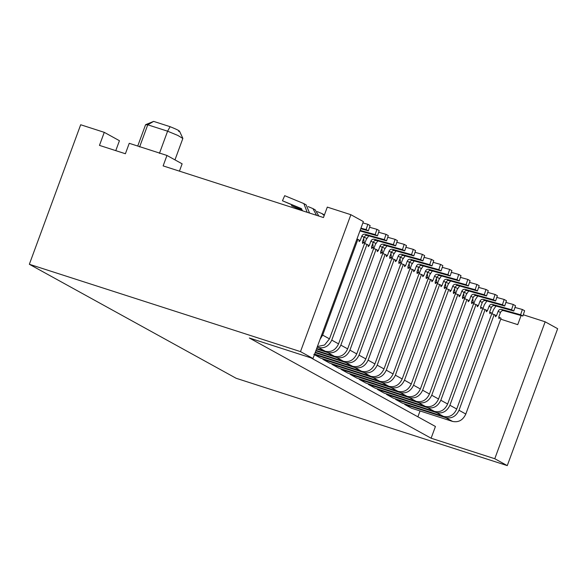 <?xml version="1.0" encoding="UTF-8"?>
<svg xmlns="http://www.w3.org/2000/svg" width="587" height="587" viewBox="0 0 587 587"><rect width="100%" height="100%" fill="white"/><g stroke="black" fill="none" stroke-linecap="round" stroke-linejoin="round"><path stroke-width="0.88" d="M417.893 416.814L420.05 410.951M491.789 313.715L495.318 315.094L495.487 316.753L496.529 315.689L498.158 311.264L500.432 312.519L498.803 316.943L498.95 318.668L499.97 317.662L501.049 318.257L465.814 414.033C462.923 420.189 458.506 422.647 452.548 421.422L411.494 408.2L404.678 404.443L404.854 403.973M409.99 268.619L413.512 269.998L413.681 271.656L414.73 270.592L416.359 266.168L418.626 267.423L417.005 271.847L417.152 273.571L418.171 272.566L419.25 273.16L384.015 368.93C381.124 375.093 376.7 377.551 370.742 376.326L329.696 363.104L322.879 359.347L323.048 358.877M437.256 283.653L440.778 285.033L440.954 286.691L441.996 285.627L443.625 281.202L445.9 282.457L444.271 286.874L444.418 288.599L445.438 287.601L446.516 288.195L411.282 383.964C408.391 390.12 403.966 392.586 398.008 391.36L356.962 378.138L350.145 374.374L350.314 373.912M446.347 288.665L449.869 290.044L450.038 291.702L451.087 290.638L452.716 286.214L454.984 287.469L453.355 291.886L453.509 293.61L454.529 292.612L455.607 293.207L420.373 388.976C417.482 395.132 413.057 397.597 407.099 396.372L366.053 383.142L359.237 379.385L359.405 378.923M482.705 308.703L486.227 310.09L486.396 311.741L487.445 310.677L489.066 306.253L491.341 307.507L489.712 311.932L489.866 313.656L490.886 312.658L491.965 313.253L456.73 409.022C453.839 415.178 449.415 417.643 443.456 416.41L402.411 403.188L395.594 399.431L395.763 398.962M428.165 278.642L431.687 280.021L431.863 281.679L432.905 280.615L434.534 276.191L436.809 277.446L435.18 281.87L435.327 283.587L436.346 282.589L437.425 283.183L402.19 378.953C399.299 385.109 394.875 387.574 388.924 386.349L347.871 373.127L341.054 369.37L341.23 368.9M320.605 358.092L313.788 354.335L354.841 367.557L361.658 371.314L320.605 358.092M464.522 298.68L468.044 300.067L468.221 301.718L469.262 300.654L470.891 296.237L473.166 297.484L471.537 301.909L471.684 303.633L472.704 302.635L473.782 303.23L438.548 398.999C435.657 405.155 431.232 407.62 425.282 406.387L384.228 393.165L377.412 389.408L377.588 388.946M473.614 303.692L477.136 305.079L477.304 306.73L478.354 305.666L479.983 301.241L482.25 302.496L480.628 306.92L480.775 308.645L481.795 307.647L482.874 308.241L447.639 404.01C444.748 410.166 440.323 412.632 434.365 411.399L393.319 398.177L386.503 394.42L386.672 393.958M419.081 273.63L422.603 275.01L422.772 276.668L423.821 275.604L425.443 271.179L427.718 272.434L426.089 276.859L426.235 278.576L427.263 277.578L428.341 278.172L393.099 373.941C390.216 380.097 385.791 382.563 379.833 381.337L338.787 368.115L331.971 364.358L332.139 363.889M455.431 293.669L458.961 295.056L459.129 296.714L460.179 295.643L461.8 291.225L464.075 292.473L462.446 296.897L462.593 298.622L463.613 297.624L464.699 298.218L429.457 393.987C426.566 400.143 422.148 402.609 416.19 401.383L375.137 388.154L368.32 384.397L368.497 383.935M494.232 314.5L458.997 410.269C456.084 416.366 451.66 418.832 445.731 417.665L404.678 404.443M412.434 269.404L377.199 365.173C374.279 371.27 369.861 373.736 363.925 372.569L322.879 359.347M439.7 284.438L404.465 380.207C401.552 386.305 397.128 388.77 391.191 387.603L350.145 374.374M448.791 289.45L413.556 385.219C410.636 391.316 406.219 393.782 400.283 392.615L359.237 379.385M485.148 309.488L449.906 405.257C446.993 411.362 442.569 413.82 436.64 412.654L395.594 399.431M430.609 279.427L395.374 375.196C392.461 381.293 388.036 383.759 382.108 382.592L341.054 369.37M364.542 243.561L366.985 244.353L331.75 340.122C328.837 346.22 324.413 348.685 318.484 347.511L317.193 347.1M366.985 244.353L368.064 244.948L368.24 246.606L369.282 245.542L370.911 241.118L373.185 242.365L371.556 246.789L371.703 248.514L372.723 247.516L373.802 248.11L338.567 343.879C335.676 350.035 331.251 352.501 325.301 351.275L316.679 348.495M373.633 248.572L376.076 249.365L340.842 345.134C337.929 351.231 333.504 353.697 327.568 352.523L316.51 348.964M376.076 249.365L377.155 249.959L377.324 251.618L378.373 250.546L380.002 246.129L382.269 247.376L380.647 251.801L380.794 253.525L381.814 252.527L382.893 253.122L347.658 348.891C344.767 355.047 340.343 357.512 334.385 356.287L315.997 350.358M391.808 258.596L394.251 259.381L359.017 355.15C356.104 361.254 351.679 363.713 345.75 362.546L315.138 352.684M394.251 259.381L395.337 259.982L395.506 261.633L396.548 260.569L398.177 256.145L400.451 257.399L398.822 261.824L398.969 263.548L399.989 262.55L401.068 263.145L365.833 358.914C362.942 365.07 358.525 367.535 352.567 366.303L314.625 354.086M400.899 263.607L403.342 264.392L368.108 360.161C365.195 366.259 360.77 368.724 354.841 367.557M466.966 299.473L431.731 395.242C428.818 401.339 424.394 403.805 418.465 402.631L377.412 389.408M476.057 304.484L440.822 400.253C437.909 406.351 433.485 408.809 427.549 407.642L386.503 394.42M356.955 239.034L357.901 239.342L322.659 335.111L320.04 339.359M382.724 253.584L385.167 254.376L349.925 350.145C347.012 356.243 342.588 358.708 336.659 357.534L315.821 350.821M385.167 254.376L386.246 254.971L386.415 256.622L387.464 255.558L389.086 251.141L391.36 252.388L389.731 256.812L389.885 258.537L390.905 257.539L391.984 258.133L356.749 353.902C353.858 360.058 349.434 362.524 343.476 361.291L315.307 352.222M421.525 274.415L386.283 370.184C383.37 376.282 378.945 378.747 373.016 377.58L331.971 364.358M457.882 294.461L422.64 390.23C419.727 396.328 415.303 398.793 409.374 397.619L368.32 384.397M350.872 214.703L300.493 351.62L29.35 264.275L236.128 378.27L507.271 465.616L494.775 458.726L431.115 438.218L249.336 338.002L312.996 358.51L363.368 221.593L350.872 214.703L327.297 207.108L323.459 217.542L163.127 165.894L166.965 155.46L182.131 163.824L179.439 171.147M521.095 315.52L517.734 324.648L500.718 319.167M494.775 458.726L545.154 321.808L523.296 314.771M431.115 438.218L435.437 426.485L310.934 357.85M495.964 306.018L493.447 309.745L491.818 314.17M414.158 260.922L411.641 264.649L410.012 269.073M441.424 275.956L438.907 279.683L437.278 284.108M450.515 280.968L447.998 284.695L446.369 289.12M486.872 301.014L484.356 304.734L482.727 309.158M432.333 270.945L429.816 274.672L428.194 279.096M368.709 235.871L366.193 239.599L364.571 244.016M377.801 240.883L375.284 244.61L373.655 249.027M395.983 250.906L393.466 254.626L391.837 259.05M403.342 264.392L404.421 264.986L404.597 266.645L405.639 265.581L407.268 261.156L409.543 262.411L407.914 266.836L408.06 268.56L409.08 267.555L410.159 268.156L374.924 363.925C372.033 370.081 367.609 372.547 361.658 371.314M405.067 255.917L402.55 259.637L400.921 264.062M468.69 290.991L466.173 294.718L464.552 299.135M477.781 296.002L475.265 299.722L473.636 304.147M357.901 239.342L358.98 239.936L359.149 241.595L360.198 240.531L361.819 236.106L364.094 237.361L362.465 241.778L362.612 243.502L363.632 242.504L364.718 243.099L329.476 338.868L324.574 345.017L317.391 346.557M386.892 245.894L384.375 249.614L382.746 254.039M423.249 265.933L420.732 269.66L419.103 274.085M459.606 285.979L457.09 289.707L455.461 294.124M507.271 465.616L557.65 328.698L545.154 321.808M115.778 150.639L119.432 140.704L104.266 132.346L99.467 145.385L125.398 153.743L129.243 143.309L166.965 155.46M29.35 264.275L80.683 124.752L104.266 132.346M312.996 358.51L300.493 351.62M499.97 317.662L498.708 317.259M500.432 312.519C501.129 311.029 502.208 310.406 503.668 310.648L522.878 316.019L524.631 310.75L522.364 309.496L520.61 314.764L501.393 309.393C499.941 309.151 498.862 309.782 498.158 311.264M514.982 307.434L522.364 309.496M360.756 228.703L368.365 230.83L370.118 225.569L367.844 224.315L366.09 229.583L360.961 228.145M362.876 222.928L367.844 224.315M359.926 230.948L377.456 235.842L379.209 230.581L376.935 229.326L375.181 234.595L360.132 230.383M369.553 227.264L376.935 229.326M418.171 272.566L416.902 272.163M418.626 267.423C419.331 265.933 420.409 265.309 421.862 265.551L441.079 270.923L442.833 265.654L440.558 264.399L438.805 269.668L419.588 264.297C418.135 264.055 417.056 264.678 416.359 266.168M433.177 262.338L440.558 264.399M445.438 287.601L444.168 287.19M445.9 282.457C446.597 280.968 447.676 280.344 449.128 280.579L468.345 285.95L470.099 280.689L467.824 279.434L466.071 284.702L446.861 279.331C445.401 279.089 444.322 279.713 443.625 281.202M460.443 277.372L467.824 279.434M454.529 292.612L453.259 292.201M454.984 287.469C455.688 285.979 456.767 285.355 458.22 285.59L477.436 290.961L479.19 285.7L476.915 284.446L475.162 289.707L455.945 284.335C454.492 284.101 453.413 284.724 452.716 286.214M469.534 282.384L476.915 284.446M490.886 312.658L489.617 312.247M491.341 307.507C492.045 306.018 493.124 305.394 494.577 305.636L513.794 311.007L515.54 305.739L513.273 304.484L511.519 309.753L492.302 304.382C490.849 304.147 489.771 304.77 489.066 306.253M505.891 302.422L513.273 304.484M436.346 282.589L435.084 282.186M436.809 277.446C437.506 275.956 438.584 275.332 440.045 275.567L459.254 280.938L461.008 275.677L458.733 274.423L456.979 279.691L437.77 274.32C436.317 274.078 435.238 274.701 434.534 276.191M451.359 272.361L458.733 274.423M372.723 247.516L371.461 247.105M373.185 242.365C373.882 240.883 374.961 240.259 376.421 240.494L395.631 245.865L397.384 240.597L395.11 239.349L393.356 244.61L374.146 239.239C372.694 239.004 371.615 239.628 370.911 241.118M387.728 237.287L395.11 239.349M381.814 252.527L380.545 252.117M382.269 247.376C382.973 245.894 384.052 245.271 385.505 245.505L404.722 250.876L406.475 245.608L404.201 244.361L402.447 249.622L383.238 244.251C381.777 244.016 380.699 244.64 380.002 246.129M396.819 242.292L404.201 244.361M399.989 262.55L398.727 262.14M400.451 257.399C401.148 255.91 402.227 255.286 403.687 255.528L422.897 260.899L424.65 255.631L422.383 254.376L420.63 259.645L401.413 254.274C399.96 254.039 398.881 254.663 398.177 256.145M415.002 252.315L422.383 254.376M409.08 267.555L407.811 267.151M409.543 262.411C410.24 260.922 411.318 260.298 412.771 260.54L431.988 265.911L433.742 260.643L431.467 259.388L429.713 264.656L410.504 259.285C409.044 259.043 407.972 259.674 407.268 261.156M424.085 257.326L431.467 259.388M472.704 302.635L471.442 302.224M473.166 297.484C473.863 296.002 474.942 295.371 476.402 295.613L495.611 300.984L497.365 295.716L495.09 294.469L493.337 299.73L474.127 294.358C472.674 294.124 471.596 294.747 470.891 296.237M487.709 292.399L495.09 294.469M481.795 307.647L480.526 307.236M482.25 302.496C482.954 301.006 484.033 300.383 485.486 300.625L504.703 305.996L506.456 300.727L504.182 299.48L502.428 304.741L483.218 299.37C481.758 299.135 480.68 299.759 479.983 301.241M496.8 297.411L504.182 299.48M363.632 242.504L362.37 242.093M364.094 237.361C364.798 235.871 365.877 235.248 367.33 235.482L386.539 240.853L388.293 235.592L386.026 234.338L384.272 239.606L365.055 234.235C363.602 233.993 362.524 234.617 361.819 236.106M378.644 232.276L386.026 234.338M390.905 257.539L389.636 257.128M391.36 252.388C392.065 250.906 393.143 250.275 394.596 250.517L413.813 255.888L415.567 250.62L413.292 249.372L411.538 254.633L392.321 249.262C390.869 249.027 389.79 249.651 389.086 251.141M405.911 247.303L413.292 249.372M427.263 277.578L425.993 277.174M427.718 272.434C428.422 270.945 429.501 270.321 430.953 270.563L450.163 275.934L451.917 270.666L449.649 269.411L447.896 274.679L428.679 269.308C427.226 269.066 426.147 269.69 425.443 271.179M442.268 267.349L449.649 269.411M463.613 297.624L462.351 297.213M464.075 292.473C464.779 290.991 465.851 290.367 467.311 290.602L486.52 295.973L488.274 290.704L486.007 289.457L484.253 294.718L465.036 289.347C463.583 289.112 462.505 289.736 461.8 291.225M478.625 287.395L486.007 289.457M522.878 316.019L520.61 314.764M418.685 272.852L418.238 268.486M409.579 262.308L412.213 263.387M317.259 211.613L322.036 213.624L324.193 215.532M324.413 214.937L322.036 213.624M373.222 242.262L375.856 243.348M382.328 252.814L381.88 248.44M382.313 247.274L384.947 248.36M391.419 257.818L390.971 253.452M368.365 230.83L366.09 229.583M377.456 235.842L375.181 234.595M441.079 270.923L438.805 269.668M468.345 285.95L466.071 284.702M477.436 290.961L475.162 289.707M513.794 311.007L511.519 309.753M364.131 237.251L366.765 238.337M373.244 247.802L372.789 243.429M400.488 257.297L403.122 258.383M409.594 267.841L409.146 263.475M459.254 280.938L456.979 279.691M391.404 252.285L394.031 253.371M400.51 262.829L400.063 258.463M445.937 282.354L448.571 283.433M455.042 292.898L454.595 288.525M455.028 287.359L457.662 288.444M464.134 297.91L463.686 293.537M395.631 245.865L393.356 244.61M404.722 250.876L402.447 249.622M418.67 267.32L421.305 268.398M427.776 277.864L427.329 273.498M427.762 272.331L430.388 273.41M436.867 282.875L436.42 278.509M436.845 277.343L439.48 278.421M445.951 287.887L445.504 283.514M422.897 260.899L420.63 259.645M431.988 265.911L429.713 264.656M495.611 300.984L493.337 299.73M302.364 210.748L301.16 208.48L282.457 200.776L284.695 195.676L303.853 203.601L307.17 212.296M309.554 213.066L306.128 204.856L303.853 203.601M282.457 200.776L301.843 209.067M302.334 210.219L291.541 205.788L291.9 204.973M308.168 206.602L312.944 208.612L316.54 215.312M318.814 216.045L315.219 209.867L312.944 208.612M291.541 205.788L302.364 210.55M504.703 305.996L502.428 304.741M364.153 242.791L363.705 238.417M386.539 240.853L384.272 239.606M413.813 255.888L411.538 254.633M450.163 275.934L447.896 274.679M486.52 295.973L484.253 294.718M464.112 292.37L466.746 293.456M473.225 302.914L472.77 298.548M159.444 153.361L167.596 131.195L177.832 135.436L182.85 138.459L174.97 159.877M137.732 146.046L145.569 124.745L147.755 124.804L139.603 146.97M145.671 124.649L153.633 121.384L147.755 124.804L167.596 131.195L170.105 126.689C178.037 129.896 180.877 131.459 178.624 131.385M170.105 126.689L153.633 121.384M445.731 417.665L452.548 421.422M363.925 372.569L370.742 376.326M391.191 387.603L398.008 391.36M400.283 392.615L407.099 396.372M436.64 412.654L443.456 416.41M382.108 382.592L388.924 386.349M318.484 347.511L325.301 351.275M327.568 352.523L334.385 356.287M345.75 362.546L352.567 366.303M418.465 402.631L425.282 406.387M427.549 407.642L434.365 411.399M336.659 357.534L343.476 361.291M373.016 377.58L379.833 381.337M409.374 397.619L416.19 401.383M458.997 410.269L465.814 414.033M377.199 365.173L384.015 368.93M404.465 380.207L411.282 383.964M413.556 385.219L420.373 388.976M449.906 405.257L456.73 409.022M395.374 375.196L402.19 378.953M331.75 340.122L338.567 343.879M340.842 345.134L347.658 348.891M359.017 355.15L365.833 358.914M368.108 360.161L374.924 363.925M431.731 395.242L438.548 398.999M440.822 400.253L447.639 404.01M322.659 335.111L329.476 338.868M349.925 350.145L356.749 353.902M386.283 370.184L393.099 373.941M422.64 390.23L429.457 393.987M503.668 310.648L501.393 309.393M496.529 315.689L495.259 315.278M421.862 265.551L419.588 264.297M414.73 270.592L413.453 270.181M449.128 280.579L446.861 279.331M441.996 285.627L440.72 285.216M458.22 285.59L455.945 284.335M451.087 290.638L449.811 290.227M494.577 305.636L492.302 304.382M487.445 310.677L486.168 310.266M440.045 275.567L437.77 274.32M432.905 280.615L431.636 280.204M376.421 240.494L374.146 239.239M369.282 245.542L368.012 245.131M385.505 245.505L383.238 244.251M378.373 250.546L377.096 250.135M403.687 255.528L401.413 254.274M396.548 260.569L395.278 260.158M412.771 260.54L410.504 259.285M405.639 265.581L404.37 265.17M476.402 295.613L474.127 294.358M469.262 300.654L467.993 300.243M485.486 300.625L483.218 299.37M478.354 305.666L477.077 305.255M367.33 235.482L365.055 234.235M360.198 240.531L358.921 240.12M394.596 250.517L392.321 249.262M387.464 255.558L386.187 255.147M430.953 270.563L428.679 269.308M423.821 275.604L422.545 275.193M467.311 290.602L465.036 289.347M460.179 295.643L458.902 295.239M300.94 208.378L301.373 208.612M179.527 131.217L182.836 138.319"/></g></svg>
